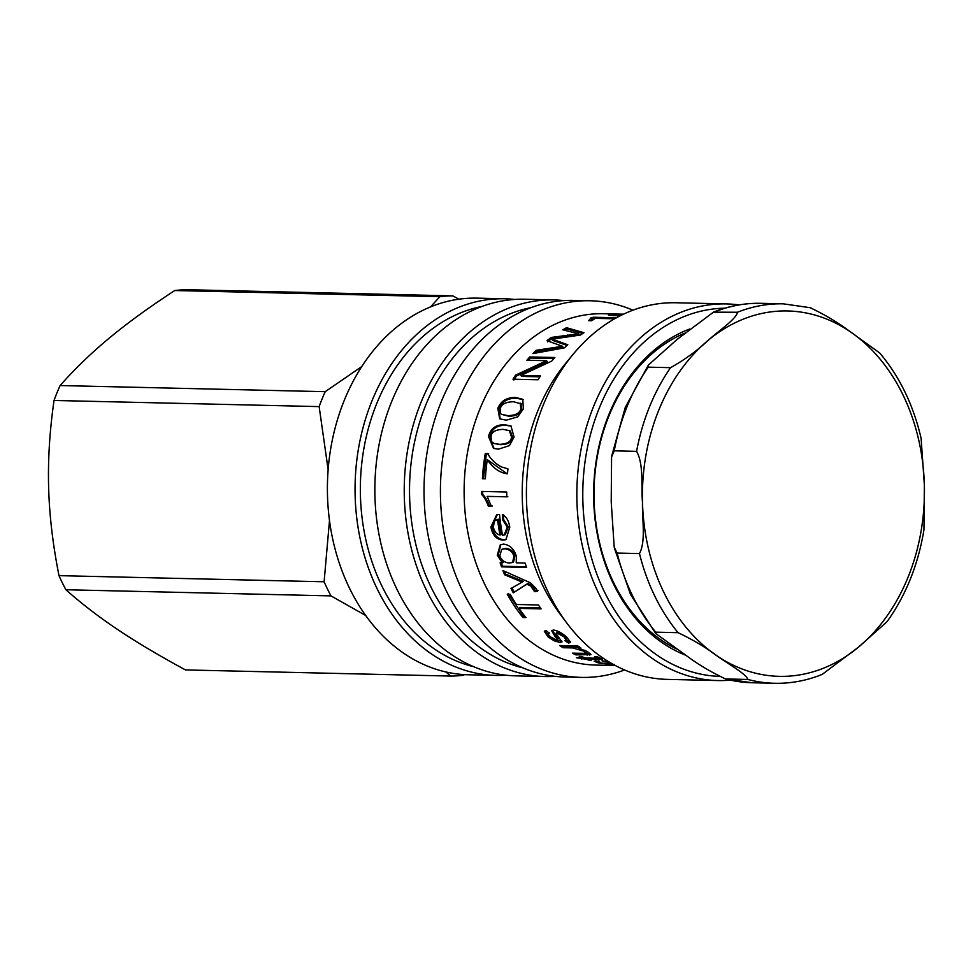 <?xml version="1.0" encoding="UTF-8"?>
<svg xmlns="http://www.w3.org/2000/svg" width="973" height="973" viewBox="0 0 973 973"><rect width="100%" height="100%" fill="white"/><g stroke="black" fill="none" stroke-linecap="round" stroke-linejoin="round"><path stroke-width="1.46" d="M623.365 314.255L612.893 314.717L621.479 315.167M620.421 315.69L615.593 315.641C607.055 315.313 606.094 314.863 612.698 314.291L623.474 314.194M608.429 314.972L612.698 314.291L612.722 315.544M591.195 319.229L594.953 318.645M590.842 320.737L591.56 319.606L590.988 317.855A175.712 135.575 -88.7 0 1 593.348 317.234L616.456 317.77M593.542 318.621L593.348 317.234M614.644 318.791L595.245 318.341L591.693 320.749L588.714 320.689L590.988 317.855M564.656 330.261L566.931 328.996L566.529 327.694L583.97 332.717A175.712 135.575 91.3 0 0 580.443 335.04L552.007 339.176L552.555 340.38L567.052 345.439M566.931 328.996L582.778 333.484M547.556 341.876L551.715 338.665L579.154 335.053L578.667 333.812L562.795 329.798A175.712 135.575 -88.7 0 1 566.529 327.694M535.028 353.211L536.816 351.423L563.148 347.422L562.528 346.279L546.984 340.684A175.712 135.575 -88.7 0 1 551.192 337.449L578.667 333.812M554.719 341.049L554.172 339.845L567.818 344.77A175.712 135.575 91.3 0 0 564.389 347.848L532.9 353.613A175.712 135.575 -88.7 0 1 536.172 350.304L562.528 346.279M552.007 339.176L554.172 339.845M551.715 338.665L551.192 337.449M536.816 351.423L536.172 350.304M528.497 360.278L530.516 358.003L529.823 356.933L554.853 357.517A175.712 135.575 91.3 0 0 551.752 361.068L520.859 375.493L521.674 376.405L539.93 376.831M530.516 358.003L553.941 358.538M513.817 380.078L516.481 376.004L547.3 361.737L546.571 360.703L526.916 360.241A175.712 135.575 -88.7 0 1 529.823 356.933M520.859 375.493L540.514 375.943A175.712 135.575 91.3 0 0 538.02 379.762L512.978 379.19A175.712 135.575 -88.7 0 1 515.666 375.091L546.571 360.703M516.481 376.004L515.666 375.091M494.211 443.518L500.548 444.685C508.137 444.466 512.139 442.058 512.552 437.449L510.339 430.893L503.309 429.373C495.634 429.555 491.535 431.963 491.024 436.597L491.584 441.73L494.211 443.518L499.502 444.32C507.091 444.102 511.105 441.657 511.53 437.023L509.305 430.407M494.077 448.577L489.528 436.913C491.511 429.02 496.911 425.128 505.741 425.25L511.494 426.259M509.463 445.598L498.504 449.149L493.554 448.431L488.495 436.488C490.489 428.534 495.902 424.617 504.732 424.727L510.995 425.979L514.048 437.072L509.463 445.598M507.201 473.802L487.278 459.67A175.712 135.575 91.3 0 0 485.357 478.789L482.401 478.716A175.712 135.575 -88.7 0 1 485.284 453.515L487.668 453.564C490.66 459.086 495.196 463.525 501.265 466.87L507.955 468.877A175.712 135.575 91.3 0 0 507.492 473.827L506.678 473.754M483.472 478.813L486.342 453.795L488.726 453.856M507.492 473.827C499.781 472.878 493.043 468.159 487.278 459.67M486.342 453.795L485.284 453.515M492.35 505.972L489.383 505.899C487.278 500.28 485.041 496.473 482.693 494.503L482.681 491.414M507.845 496.777L487.181 496.376L491.268 506.106L488.3 506.033C486.196 500.365 483.958 496.534 481.611 494.539A175.712 135.575 -88.7 0 1 481.586 491.426L506.714 492.01A175.712 135.575 91.3 0 0 506.763 496.838L487.181 496.376M482.693 494.503L481.611 494.539M489.383 505.899L488.3 506.033M499.818 555.741C501.217 560.059 504.379 562.503 509.305 563.099L512.613 562.455L513.902 556.288C512.674 551.873 509.609 549.392 504.744 548.833L501.727 549.344L499.818 555.741M512.613 562.455L513.622 561.871L514.924 555.765C513.683 551.387 510.643 548.918 505.765 548.371L501.727 549.344M526.393 566.785L502.518 566.237L501.533 566.858A175.712 135.575 -88.7 0 1 500.122 562.868L503.479 562.333L498.285 554.719L500.864 544.491M502.518 566.237L501.107 562.285M502.482 562.917L497.276 555.242L500.341 544.685L503.552 544.114C509.706 544.88 513.963 548.845 516.322 556.021L516.249 562.856L525.079 563.063A175.712 135.575 91.3 0 0 526.624 567.429L501.533 566.858M538.154 590.489L535.503 590.866L531.562 585.15L527.755 583.496L513.27 592.8A175.712 135.575 -88.7 0 1 510.995 588.519L523.304 581.416L505.607 574.131L504.415 571.224M514.158 591.973L511.907 587.728M505.607 574.131L504.646 574.812A175.712 135.575 -88.7 0 1 502.932 570.555L530.528 582.851L536.293 588.738L537.254 591.304L534.603 591.669L530.638 585.904L526.831 584.25L513.27 592.8M522.379 582.158L504.646 574.812M527.755 583.496L526.831 584.25M528.667 583.861L527.755 584.615M531.562 585.15L530.638 585.904M535.503 590.866L534.603 591.669M525.104 616.554L523.754 616.529L508.149 593.396M540.429 607.906L519.837 607.432L519.023 608.38A175.712 135.575 91.3 0 0 525.955 617.612L522.988 617.551A175.712 135.575 -88.7 0 1 507.261 594.235L510.217 594.296A175.712 135.575 91.3 0 0 516.395 604.476L538.47 604.987A175.712 135.575 91.3 0 0 541.097 608.891L519.023 608.38M523.754 616.529L522.988 617.551M570.531 641.499L569.169 641.9L565.556 639.504M561.944 641.183L554.634 639.602L554.075 640.806L548.079 636.914L544.357 631.368L546.096 630.528L549.417 633.338C547.738 633.557 548.067 634.712 550.39 636.792L556.726 640.149L557.991 638.665L557.31 638.945L557.602 637.716L552.178 630.249M554.634 639.602L548.687 635.734L544.904 630.881M569.169 641.9L568.621 643.129L564.985 640.708L566.882 638.92L564.583 635.661L557.578 631.891L556.824 632.681M555.692 635.442L555.084 636.61L551.642 630.674L553.564 630.066C557.261 630.455 561.567 632.718 566.468 636.877L570.482 642.204L568.621 643.129M557.602 637.716L557.018 638.896L555.084 636.61M556.726 640.149L557.018 638.896M549.417 633.338L548.456 633.824L549.088 632.669M566.298 640.125L563.975 636.829L556.933 633.034L556.191 633.837L561.98 641.937L560.18 642.533L554.075 640.806M557.578 631.891L556.191 633.837M578.303 647.349L563.476 646.449L562.139 645.586M590.477 653.747L576.271 653.576L575.882 654.89A175.712 135.575 -88.7 0 1 572.416 653.163L585.503 653.357L586.549 651.728L586.074 650.961M576.271 653.576L575.578 653.236M578.777 646.595L578.108 647.848L587.473 651.703L591 654.61L575.882 654.89M563.476 646.449L562.99 647.714A175.712 135.575 -88.7 0 1 559.682 645.525L577.828 645.95A175.712 135.575 91.3 0 0 580.784 647.909L578.108 647.848M585.503 653.357L584.141 651.265L572.708 647.945L562.99 647.714M590.149 653.795L589.76 655.109M584.907 657.87L582.778 657.821M589.261 658.818L586.634 657.906M600.84 658.222L597.325 658.162M596.498 656.653L596.291 657.444L594.625 656.787L596.85 656.629L602.542 659.341L588.714 659.317A175.712 135.575 91.3 0 0 591.365 660.241L588.981 660.18A175.712 135.575 -88.7 0 1 586.33 659.268L576.43 657.76L582.766 657.906A175.712 135.575 -88.7 0 1 579.227 656.422L581.611 656.483A175.712 135.575 91.3 0 0 585.15 657.967L595.768 658.21C597.823 658.307 597.994 658.052 596.291 657.444C597.994 658.052 597.823 658.307 595.768 658.21M582.973 657.067L582.766 657.906M582.122 657.894L581.842 659.159M586.61 658.003L586.33 659.268M589.127 659.463L588.981 660.18M588.993 658.052L588.714 659.317M598.76 661.591L596.194 660.898M605.242 661.129L605.109 661.871L601.959 660.813L608.466 661.604M609.706 662.358L605.109 661.871M614.06 664.839L598.577 662.978L594.15 661.214L595.731 660.764L599.721 661.835C598.018 662.005 598.419 662.394 600.937 663.002L614.133 664.413M599.721 661.835L598.675 662.114L598.906 660.74M498.626 519.217A174.313 134.481 -88.7 0 0 501.059 534.651L500.013 535.016A175.712 135.575 -88.7 0 1 497.556 519.448L494.333 521.175L493.396 527.025C494.32 531.659 496.522 534.335 500.013 535.016M503.576 519.387L502.506 519.631L502.36 514.681C506.276 516.456 508.745 520.616 509.791 527.171L505.936 539.662L502.944 540.112C496.485 539.516 492.46 535.15 490.879 526.989L496.789 514.595L499.526 514.498A175.712 135.575 91.3 0 0 502.579 535.332L505.255 534.663L508.332 526.819L503.576 519.387L503.43 514.486M506.447 539.443L503.99 539.711C497.531 539.127 493.518 534.785 491.949 526.697L497.337 514.51M504.184 535.028L507.274 527.111L502.506 519.631M501.411 414.303L508.83 416.249C516.481 416.043 520.81 413.793 521.82 409.499L521.175 403.868L513.598 401.752C505.887 401.898 501.472 404.123 500.353 408.417L500.256 413.209L501.411 414.303L507.857 415.653C515.508 415.447 519.837 413.172 520.859 408.842L520.227 403.163M500.183 419.047L498.784 408.964C501.788 401.654 507.699 398.079 516.541 398.225L523.206 399.672M517.685 416.87L506.24 420.19L499.684 418.791L497.835 408.307C500.852 400.949 506.787 397.337 515.617 397.483L522.756 399.283L523.377 408.903L517.685 416.87M717.831 680.553L667.393 679.385A188.361 145.33 -88.7 0 1 566.906 623.158L560.01 613.963A175.712 135.575 -88.7 0 1 565.824 363.136L573.146 354.269A188.361 145.33 -88.7 0 1 676.126 302.761L726.563 303.929A188.361 145.33 91.3 0 0 576.904 488.872A188.361 145.33 91.3 0 0 717.831 680.553A188.361 145.33 91.3 0 0 730.285 680.151M615.337 665.52L595.634 665.07A175.712 135.575 -88.7 0 1 464.182 486.257A175.712 135.575 -88.7 0 1 603.783 313.732L623.486 314.194M676.478 648.967A167.283 129.068 -88.7 0 1 594.077 488.762A167.283 129.068 -88.7 0 1 684.542 333.252M689.699 329.02A170.093 131.233 91.3 0 0 593.639 491.876A170.093 131.233 91.3 0 0 685.989 655.34M719.035 676.357A184.152 142.082 -88.7 0 1 582.803 490.818A184.152 142.082 -88.7 0 1 724.8 308.186M738.981 304.902A188.361 145.33 91.3 0 0 726.563 303.929M566.906 623.158A188.361 145.33 -88.7 0 1 573.146 354.269M505.948 675.201A188.361 145.33 -88.7 0 1 496.048 675.408L468.39 674.775A188.361 145.33 -88.7 0 1 327.463 483.094A188.361 145.33 -88.7 0 1 477.123 298.139L504.78 298.784A188.361 145.33 -88.7 0 1 514.668 299.453M496.048 675.408A188.361 145.33 -88.7 0 1 355.121 483.727A188.361 145.33 -88.7 0 1 504.78 298.784M624.593 669.959A188.361 145.33 -88.7 0 1 581.404 677.39A188.361 145.33 -88.7 0 1 440.477 485.709A188.361 145.33 -88.7 0 1 590.137 300.766A188.361 145.33 -88.7 0 1 632.937 310.192M581.404 677.39L565.009 677.013A188.361 145.33 -88.7 0 1 424.082 485.332A188.361 145.33 -88.7 0 1 573.742 300.389L590.137 300.766M522.829 667.843A182.742 140.988 -88.7 0 1 409.584 484.992A182.742 140.988 -88.7 0 1 531.185 307.59M555.121 676.344A188.361 145.33 -88.7 0 1 545.221 676.551A188.361 145.33 -88.7 0 1 404.294 484.87A188.361 145.33 -88.7 0 1 553.953 299.927A188.361 145.33 -88.7 0 1 563.841 300.596M545.221 676.551L515.836 675.87A188.361 145.33 -88.7 0 1 374.909 484.189A188.361 145.33 -88.7 0 1 524.569 299.246L553.953 299.927M473.656 666.7A182.742 140.988 -88.7 0 1 360.411 483.849A182.742 140.988 -88.7 0 1 482.012 306.446M329.494 520.543L324.106 581.781L59 575.639C52.834 544.539 49.38 515.289 48.65 487.862C47.823 460.448 49.623 431.307 54.038 400.462L319.144 406.605L328.144 469.752M361.81 366.529L325.201 391.681L60.107 385.539C75.079 368.621 91.571 352.725 109.56 337.862C127.463 322.987 149.197 307.213 174.763 290.538L439.869 296.692L430.492 306.933M458.915 299.197L452.81 295.865L187.704 289.723A190.124 146.692 91.3 0 0 174.763 290.538M445.914 671.966L450.608 676.065A190.124 146.692 91.3 0 0 463.549 675.25L464.522 674.617M325.201 391.681A190.124 146.692 91.3 0 0 322.051 399.064A190.124 146.692 91.3 0 0 319.144 406.605M324.106 581.781A190.124 146.692 91.3 0 0 330.978 595.89L365.629 615.435M452.81 295.865A190.124 146.692 91.3 0 0 439.869 296.692M59 575.639A190.124 146.692 91.3 0 0 65.884 589.735L330.978 595.89M450.608 676.065L185.502 669.923C159.061 655.62 136.5 642.192 117.818 629.653C99.051 617.101 81.732 603.795 65.884 589.735M60.107 385.539A190.124 146.692 91.3 0 0 54.038 400.462M648.225 367.149L648.492 364.936L677.196 339.334L713.44 312.163L737.473 312.248C736.233 319.217 718.281 331.088 708.49 340.064C697.544 350.414 684.907 359.609 670.567 367.672L648.225 367.149A189.771 146.412 -88.7 0 0 614.231 450.852L636.585 451.363C643.931 464.145 641.037 486.342 642.496 502.579C641.961 518.767 646.108 541.11 639.48 553.576L617.125 553.053L614.194 547.154L611.214 501.849L611.591 456.921L614.231 450.852M725.517 678.935L752.202 682.754A189.771 146.412 -88.7 0 1 725.517 678.935C710.752 671.942 697.629 664.109 686.147 655.449L655.79 633.581L655.717 632.158L678.072 632.681C692.825 639.675 705.948 647.507 717.442 656.167C727.695 663.695 746.267 673.875 747.86 679.458L725.517 678.935M747.86 679.458A189.771 146.412 91.3 0 0 774.557 683.277C790.781 683.63 806.641 680.674 822.124 674.435L858.356 647.252L887.072 621.662C905.936 595.245 918.232 564.595 923.961 529.726L924.35 484.749L921.115 438.397M923.778 530.82L923.985 529.726M921.346 439.407C913.708 405.692 899.843 376.892 879.762 353.017L849.417 331.148C837.923 322.489 824.812 314.656 810.047 307.663M568.196 336.257L567.697 335.016M556.945 348.273L556.337 347.118M500.548 444.685L499.502 444.32M512.552 437.449L511.53 437.023M505.741 425.25L504.732 424.727M489.528 436.913L488.495 436.488M514.924 555.765L513.902 556.288M505.765 548.371L504.744 548.833M498.285 554.719L497.276 555.242M518.439 579.616L517.502 580.334M534.591 588.616L533.678 589.407M548.687 635.734L548.079 636.914M560.728 641.316L560.18 642.533M564.583 635.661L563.975 636.829M573.194 646.68L572.708 647.945M584.518 650.207L584.141 651.265M587.51 653.832L587.12 655.157M599.465 658.21L599.161 659.56M598.687 662.187L598.577 662.978M508.332 526.819L507.274 527.111M491.949 526.697L490.879 526.989M503.99 539.711L502.944 540.112M508.83 416.249L507.857 415.653M521.82 409.499L520.859 408.842M516.541 398.225L515.617 397.483M498.784 408.964L497.835 408.307M849.417 331.148A182.742 140.988 -88.7 0 1 924.35 484.749A182.742 140.988 -88.7 0 1 858.356 647.252A182.742 140.988 -88.7 0 1 717.442 656.167A182.742 140.988 -88.7 0 1 642.496 502.579A182.742 140.988 -88.7 0 1 708.49 340.064A182.742 140.988 -88.7 0 1 849.417 331.148M639.48 553.576A189.771 146.412 91.3 0 0 678.072 632.681M670.567 367.672A189.771 146.412 91.3 0 0 636.585 451.363M810.923 307.809L783.35 303.844A189.771 146.412 91.3 0 0 737.473 312.248M655.717 632.158A189.771 146.412 -88.7 0 1 617.125 553.053M715.119 311.725A189.771 146.412 -88.7 0 1 761.008 303.321C744.783 302.968 728.923 305.923 713.44 312.163M557.967 638.714L557.383 639.918M556.811 632.158L556.179 633.301M597.714 656.763L597.373 658.101M774.557 683.277L752.202 682.754M614.486 548.407L630.601 594.625L655.79 633.581M648.371 365.106L625.298 407.286L611.798 455.668M783.35 303.844L761.008 303.321"/></g></svg>
